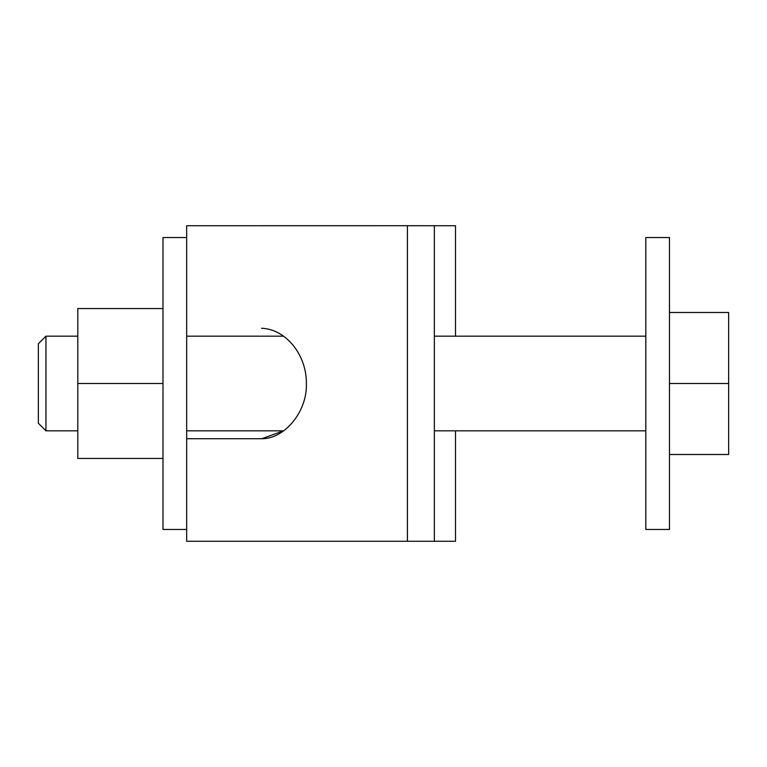 <?xml version="1.0" encoding="UTF-8"?>
<svg xmlns="http://www.w3.org/2000/svg" width="767" height="767" viewBox="0 0 767 767"><rect width="100%" height="100%" fill="white"/><g stroke="black" fill="none" stroke-linecap="round" stroke-linejoin="round"><path stroke-width="1.15" d="M186.669 237.549L162.997 237.549L162.997 529.451L186.669 529.451L186.669 225.719L407.402 225.709L407.402 541.281L186.669 541.281L186.669 438.724L261.576 438.724C284.864 439.088 307.49 411.112 306.369 383.5C306.762 355.274 286.177 329.081 261.576 328.276L261.633 328.276M283.55 430.833L261.883 438.695M407.402 541.281L265.555 541.281L455.502 541.281L455.502 430.833M186.669 541.281L435.052 541.281M455.502 336.167L455.502 225.719L434.352 225.719L434.352 541.281M407.402 225.709L434.352 225.719M45.953 430.833L45.953 336.167L38.35 343.769L38.35 423.231L45.953 430.833L77.793 430.833M186.669 430.833L283.752 430.833M434.352 430.833L645.814 430.833M45.953 336.167L77.793 336.167M186.669 336.167L283.55 336.167M434.352 336.167L645.814 336.167M669.486 454.505L728.65 454.505L728.65 312.495L669.486 312.495M669.486 383.5L728.65 383.5M162.997 308.555L77.793 308.555L77.793 458.445L162.997 458.445M162.997 383.5L77.793 383.5M669.486 440.306L669.486 237.549L645.814 237.549L645.814 529.451L669.486 529.451L669.486 440.306"/></g></svg>
